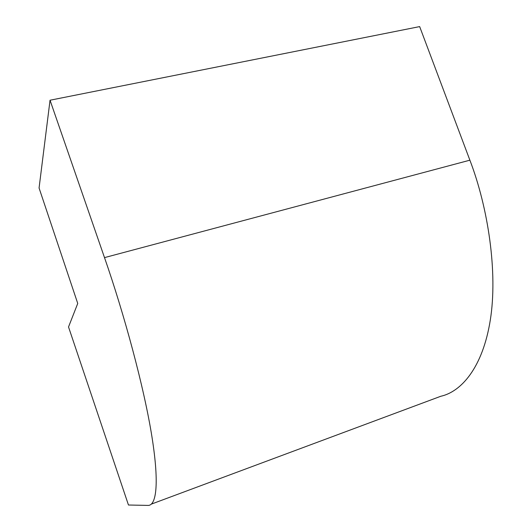 <?xml version="1.0" encoding="UTF-8"?>
<svg xmlns="http://www.w3.org/2000/svg" width="532" height="532" viewBox="0 0 532 532"><rect width="100%" height="100%" fill="white"/><g stroke="black" fill="none" stroke-linecap="round" stroke-linejoin="round"><path stroke-width="0.8" d="M39.069 188.002L50.041 100.222L104.505 257.614C124.182 314.04 144.139 387.502 151.959 436.878C159.813 486.354 155.763 505.999 147.889 505.4L128.465 505.014L68.528 326.954L77.739 303.453L39.069 188.002M151.327 504.123L440.775 396.274C461.184 391.785 482.724 367.692 490.298 320.091C497.905 272.564 488.203 207.872 469.882 160.179L419.662 26.6L50.041 100.222M469.882 160.179L104.505 257.614"/></g></svg>
